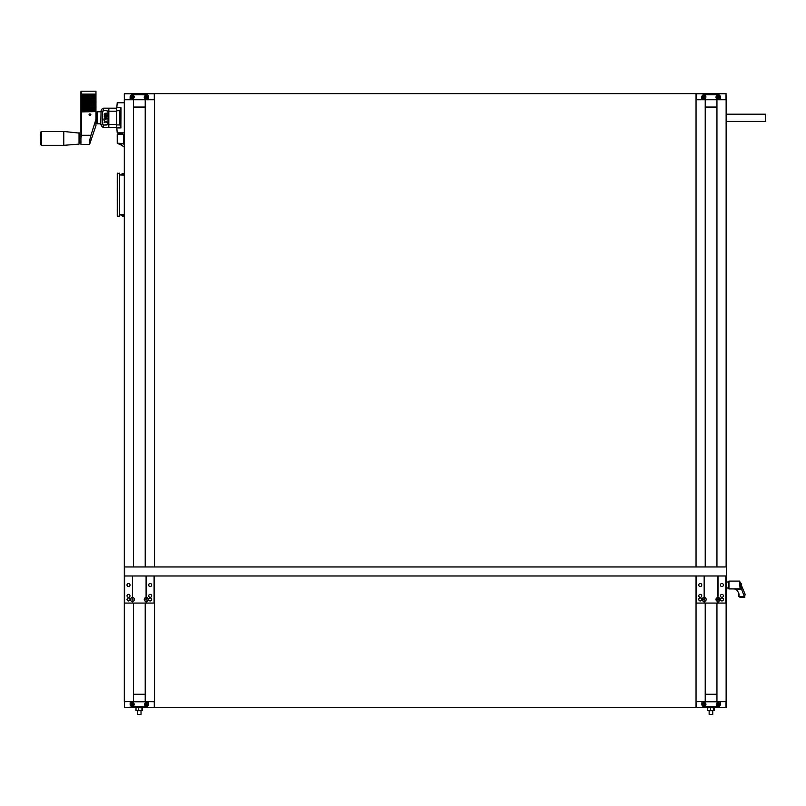 <?xml version="1.0" encoding="UTF-8"?>
<svg xmlns="http://www.w3.org/2000/svg" width="806" height="806" viewBox="0 0 806 806"><rect width="100%" height="100%" fill="white"/><g stroke="black" fill="none" stroke-linecap="round" stroke-linejoin="round"><path stroke-width="1.21" d="M145.211 603.069L145.211 701.573L133.494 701.573L133.494 603.069M154.399 99.753L133.494 99.753L133.494 566.961M145.211 99.753L145.211 566.961M145.211 701.573L154.399 701.573M133.494 99.753L124.305 99.753L124.305 701.573L133.494 701.573M124.376 707.638L124.376 701.653L124.456 707.678L154.278 707.678M154.399 701.694L148.536 701.663L148.536 704.363A2.257 2.257 0 0 1 146.279 706.62L132.456 706.62A2.257 2.257 0 0 1 130.199 704.363L130.199 701.663L130.139 704.363A2.287 2.287 0 0 1 130.199 703.85M148.536 703.85A2.287 2.287 0 0 1 148.596 704.363L148.596 701.573M148.596 704.363A2.287 2.287 0 0 1 146.309 706.65L132.426 706.65A2.287 2.287 0 0 1 130.139 704.363M130.139 701.573L124.456 701.694M146.309 703.406L145.513 704.686L146.259 705.149L147.024 704.736L146.309 703.406M132.476 703.406L131.71 703.819L132.426 705.149L133.191 704.736L132.476 703.406M145.493 702.822A1.652 1.652 0 0 0 145.412 705.683A1.652 1.652 0 0 0 147.931 704.323A1.652 1.652 0 0 0 145.493 702.822A1.652 1.652 0 0 0 145.191 705.522A1.652 1.652 0 0 0 147.83 704.857A1.652 1.652 0 0 0 146.279 702.62A1.743 1.743 0 0 1 147.79 705.24A1.743 1.743 0 0 1 144.768 705.24A1.743 1.743 0 0 1 146.279 702.62M131.67 702.822A1.652 1.652 0 0 0 131.59 705.683A1.652 1.652 0 0 0 134.108 704.323A1.652 1.652 0 0 0 131.67 702.822A1.652 1.652 0 0 0 131.368 705.522A1.652 1.652 0 0 0 133.998 704.857A1.652 1.652 0 0 0 132.456 702.62A1.743 1.743 0 0 1 133.967 705.24A1.743 1.743 0 0 1 130.945 705.24A1.743 1.743 0 0 1 132.456 702.62M130.199 701.663L148.536 701.663M145.211 694.258L133.494 694.258M148.536 701.784L130.199 701.784M141.02 714.448L137.413 714.448L141.02 714.448L141.02 710.68M140.325 710.68L137.352 710.68L140.325 710.68M136.244 710.68L137.352 710.68L135.992 710.56L135.992 707.799L137.352 707.678L142.44 707.799L142.259 710.67M141.937 707.799L141.937 710.56M138.713 707.799L138.713 710.56M134.662 603.069L133.584 603.069M144.999 603.069L144.042 603.069M148.677 585.015A1.501 1.501 0 0 1 150.934 583.705A1.501 1.501 0 0 1 150.934 586.315A1.501 1.501 0 0 1 148.677 585.015M127.016 585.015A1.501 1.501 0 0 1 129.272 583.705A1.501 1.501 0 0 1 129.272 586.315A1.501 1.501 0 0 1 127.016 585.015M129.998 595.846A1.481 1.481 0 0 1 127.781 597.125A1.481 1.481 0 0 1 127.781 594.566A1.481 1.481 0 0 1 129.998 595.846M129.998 599.452A1.481 1.481 0 0 1 127.781 600.742A1.481 1.481 0 0 1 127.781 598.173A1.481 1.481 0 0 1 129.998 599.452M151.669 595.846A1.481 1.481 0 0 1 149.442 597.125A1.481 1.481 0 0 1 149.442 594.566A1.481 1.481 0 0 1 151.669 595.846M151.669 599.452A1.481 1.481 0 0 1 149.442 600.742A1.481 1.481 0 0 1 149.442 598.173A1.481 1.481 0 0 1 151.669 599.452M154.097 575.988L154.097 603.069L146.269 603.069L146.269 601.377A1.924 1.924 0 0 0 148.193 599.452A1.924 1.924 0 0 0 146.269 597.528L146.269 597.447A2.005 2.005 0 0 1 148.274 599.452A2.005 2.005 0 0 1 146.208 601.478M132.426 575.988L132.426 597.468A1.985 1.985 0 0 0 130.441 599.452A1.985 1.985 0 0 0 132.426 601.437L132.426 603.069L133.091 603.069M146.269 575.988L146.269 597.447A2.025 2.025 0 0 0 146.208 597.437L146.088 597.508A1.955 1.955 0 0 0 144.254 599.483A1.955 1.955 0 0 0 146.148 601.407L146.027 603.069M124.608 575.988L124.608 566.961L726.428 566.961L726.428 575.988L124.608 575.988L124.608 603.069L132.426 603.069M132.547 575.988L132.547 597.498A1.955 1.955 0 0 1 134.451 599.452A1.955 1.955 0 0 1 132.547 601.407L132.486 601.478A2.025 2.025 0 0 1 130.431 599.452A2.005 2.005 0 0 1 132.506 597.437L132.486 575.988M145.614 603.069L146.269 603.069M132.486 603.069L132.486 601.478L132.486 603.069L146.208 603.069L132.668 603.069M146.41 598.777L146.934 599.231L146.138 600.138L145.745 598.999L146.41 598.777M146.208 597.578A1.874 1.874 0 0 0 144.334 599.463A1.874 1.874 0 0 0 146.208 601.336L146.208 601.357M146.208 597.437L146.208 575.988M132.567 598.777L133.091 599.231L132.295 600.138L131.902 598.999L132.567 598.777M132.506 601.397A1.934 1.934 0 0 0 134.431 599.452A1.934 1.934 0 0 0 132.506 597.518L132.506 597.437M124.305 93.758L124.346 99.662L130.169 99.662L130.169 96.952A2.257 2.257 0 0 1 132.426 94.695L146.269 94.695A2.257 2.257 0 0 1 148.526 96.952L148.526 99.662L148.586 96.952A2.287 2.287 0 0 1 148.526 97.476M148.586 99.753L154.278 99.632L154.278 93.637L124.426 93.637M130.169 97.476A2.287 2.287 0 0 1 130.119 96.952L130.119 99.753M130.119 96.952A2.287 2.287 0 0 1 132.406 94.665L146.299 94.665A2.287 2.287 0 0 1 148.586 96.952M132.426 93.637L124.608 93.637M154.097 93.637L146.269 93.637M132.406 97.909L133.171 97.496L132.456 96.176L131.69 96.589L132.406 97.909M146.249 97.909L147.014 97.496L146.299 96.176L145.533 96.589L146.249 97.909M133.222 98.493A1.652 1.652 0 0 0 133.302 95.632A1.652 1.652 0 0 0 130.774 96.992A1.652 1.652 0 0 0 133.222 98.493A1.652 1.652 0 0 1 130.915 96.075A1.743 1.743 0 0 1 133.947 96.075A1.743 1.743 0 0 1 132.426 98.695M147.055 98.493A1.652 1.652 0 0 0 147.145 95.632A1.652 1.652 0 0 0 144.617 96.992A1.652 1.652 0 0 0 147.055 98.493A1.652 1.652 0 0 1 144.758 96.075A1.743 1.743 0 0 1 147.78 96.075A1.743 1.743 0 0 1 146.269 98.695M148.526 99.662L130.169 99.662M133.494 107.067L145.211 107.067M130.169 99.541L148.526 99.541M116.799 127.912L117.233 132.849L124.305 132.849L124.305 102.755L117.233 102.755L116.799 107.692M120.981 107.692L120.88 127.912L119.903 124.91L116.719 124.91L116.719 107.692L120.981 107.692M119.903 124.91L119.903 110.704L120.88 107.692M116.719 124.91L116.719 127.912L120.981 127.912M122.29 143.438L121.384 144.345L119.62 144.345M122.079 143.438L118.442 143.297L122.169 143.901M119.872 144.345L124.305 146.914M124.305 142.058L123.55 141.443L124.305 142.058M124.305 144.969L123.55 143.841L117.233 143.166L118.673 143.972M123.55 143.841L123.55 134.411L117.233 134.411L117.233 143.166M122.804 134.411L122.804 133.212L117.988 133.212L117.988 134.411M80.922 142.319L79.421 142.319L79.421 133.101L79.421 134.481L80.922 134.481M79.038 132.688L79.038 144.123L63.775 145.322L63.775 131.479L79.421 133.101M89.446 115.329L90.453 115.329M89.043 114.694A0.907 0.776 180 0 1 90.856 114.694A0.907 0.776 180 0 1 89.043 114.694M81.527 97.183L80.922 97.486L80.922 96.458L95.964 96.458L95.964 97.183L81.527 97.183L81.527 98.211L95.964 98.211L95.964 99.239L80.922 99.551L80.922 98.523L95.964 98.523M80.922 95.43L80.922 94.403L95.964 94.403L95.964 95.118L80.922 95.43L80.922 96.458L95.964 96.458M81.527 101.304L80.922 101.606L80.922 100.579L95.964 100.579L95.964 101.304L81.527 101.304L81.527 102.332L95.964 102.332L95.964 103.359L80.922 103.672L80.922 102.644L95.964 102.644M80.922 99.551L80.922 100.579L95.964 100.579M81.527 105.415L80.922 105.727L80.922 104.699L95.964 104.699L95.964 105.415L81.527 105.415L81.527 106.452L95.964 106.452L95.964 107.48L80.922 107.792L80.922 106.765L95.964 106.765M80.922 103.672L80.922 104.699L95.964 104.699M81.527 109.535L80.922 109.848L80.922 108.82L95.964 108.82L95.964 109.535L81.527 109.535L81.527 110.573L95.964 110.573L95.964 111.601L80.922 111.913L80.922 110.885L95.964 110.885M80.922 107.792L80.922 108.82L95.964 108.82M80.922 109.848L80.922 110.885L81.527 110.573M80.922 105.727L80.922 106.765L81.527 106.452M80.922 101.606L80.922 102.644L81.527 102.332M80.922 97.486L80.922 98.523L81.527 98.211M80.922 92.156L80.922 94.403L81.527 94.09L80.922 91.209M80.922 91.189L95.964 91.189L95.964 94.403M95.964 94.09L81.527 94.09M95.964 111.601L95.964 125.524L89.577 144.425L80.922 144.425L80.922 111.913M81.527 111.601L81.527 135.287L80.922 137.846M95.964 119.298L90.957 135.287C89.567 140.304 89.103 143.347 89.577 144.425M95.964 97.183L95.964 98.211M95.964 101.304L95.964 102.332M95.964 105.415L95.964 106.452M95.964 109.535L95.964 110.573M95.964 107.48L95.964 108.508M81.527 107.48L81.527 108.508M95.964 103.359L95.964 104.387M81.527 103.359L81.527 104.387M95.964 99.239L95.964 100.266M81.527 99.239L81.527 100.266M95.964 95.118L95.964 96.146M80.922 141.685L80.922 144.425M81.527 95.118L81.527 96.146M106.583 115.762L105.828 115.611L105.092 117.082L104.105 116.074L104.911 115.51C104.78 116.89 104.951 116.9 105.425 115.53L106.916 115.47L106.583 116.941L106.775 115.762L105.828 115.611M104.911 115.51C104.78 116.89 104.951 116.9 105.425 115.53L105.657 115.228M105.526 117.424L105.546 117.424C107.329 118.069 107.319 118.714 105.536 119.348C103.722 118.714 103.712 118.069 105.526 117.424M106.956 121.998L104.145 122.23L106.342 121.867L105.918 121.142L106.956 121.998M106.291 110.583L104.347 110.583A1.803 1.713 -90 0 0 102.634 112.387L102.634 123.217A1.803 1.713 -90 0 0 104.347 125.021L106.291 125.021A1.803 1.713 -90 0 0 108.014 123.217L108.014 112.387A1.803 1.713 -90 0 0 106.291 110.583L107.621 111.188L108.064 112.387L108.014 123.217M103.742 119.893L104.538 120.326L103.742 119.893M106.956 113.958L104.145 114.19L106.342 113.827L105.918 113.112L106.956 113.958M103.067 124.426L100.77 124.426L101.072 111.188A3.012 3.012 0 0 1 104.085 108.175L108.83 108.175L108.83 127.429L116.719 127.429M104.407 125.021L107.621 124.426L108.064 123.217M116.719 108.175L108.83 108.175M103.158 124.517A3.012 0.927 -90 0 0 104.085 127.429A3.012 3.012 0 0 1 101.072 124.426A3.012 3.012 0 0 0 104.085 127.429L108.83 127.429M100.77 123.822L97.173 123.822L97.173 111.782L100.77 111.782M97.173 123.822L96.569 123.217L96.569 112.387L97.173 111.782M106.956 122.23L104.337 121.867M106.261 121.142L106.342 121.867M105.626 118.976L105.717 118.976C107.269 118.492 107.269 118.099 105.717 117.797L105.626 117.797M105.526 117.797C104.065 118.079 104.065 118.472 105.536 118.976C107.087 118.492 107.087 118.099 105.526 117.797L105.717 117.797M105.626 119.348C103.924 118.704 103.924 118.059 105.626 117.424M105.193 117.082L104.286 116.074L104.891 115.167M105.092 115.51C104.961 116.89 105.133 116.9 105.616 115.53M106.916 116.941L106.775 115.762M106.956 114.19L104.337 113.827M106.261 113.112L106.342 113.827M716.947 603.069L716.947 701.573L705.22 701.573L705.22 603.069M726.125 566.961L726.125 99.753L705.22 99.753L705.22 566.961M726.125 575.988L726.125 581.458M726.125 588.561L726.125 701.573L716.947 701.573M716.947 99.753L716.947 566.961M696.041 701.573L705.22 701.573M696.041 99.753L705.22 99.753M726.015 701.573L726.125 707.557L726.095 701.653L720.272 701.663L720.272 704.363A2.257 2.257 0 0 1 718.015 706.62L704.182 706.62A2.257 2.257 0 0 1 701.935 704.363L701.935 701.663L701.875 704.363A2.287 2.287 0 0 1 701.935 703.85M726.125 707.557L696.072 707.557L696.072 701.694L696.193 707.557L726.015 707.557L726.015 701.694M720.272 703.85A2.287 2.287 0 0 1 720.332 704.363L720.332 701.573M720.332 704.363A2.287 2.287 0 0 1 718.045 706.65L704.152 706.65A2.287 2.287 0 0 1 701.875 704.363M701.875 701.573L696.193 701.694M718.035 703.406L717.249 704.686L717.985 705.149L718.781 703.87L718.035 703.406M704.212 703.406L703.447 703.819L704.162 705.149L704.928 704.736L704.212 703.406M717.229 702.822A1.652 1.652 0 0 0 717.149 705.683A1.652 1.652 0 0 0 719.667 704.323A1.652 1.652 0 0 0 717.229 702.822A1.652 1.652 0 0 0 716.927 705.522A1.652 1.652 0 0 0 719.567 704.857A1.652 1.652 0 0 0 718.015 702.62A1.743 1.743 0 0 1 719.526 705.24A1.743 1.743 0 0 1 716.504 705.24A1.743 1.743 0 0 1 718.015 702.62M703.396 702.822A1.652 1.652 0 0 0 703.316 705.683A1.652 1.652 0 0 0 705.834 704.323A1.652 1.652 0 0 0 703.396 702.822A1.652 1.652 0 0 0 703.094 705.522A1.652 1.652 0 0 0 705.734 704.857A1.652 1.652 0 0 0 704.182 702.62A1.743 1.743 0 0 1 705.693 705.24A1.743 1.743 0 0 1 702.671 705.24A1.743 1.743 0 0 1 704.182 702.62M701.935 701.663L720.272 701.663M716.947 694.258L705.22 694.258M720.272 701.784L701.935 701.784M712.756 714.448L709.149 714.448L712.756 714.448L712.756 710.68M712.061 710.68L709.078 710.68L712.061 710.68M707.97 710.68L709.078 710.68L707.718 710.56L707.718 707.799L709.078 707.678L714.176 707.799L714.176 710.56M713.673 707.799L713.673 710.56M710.439 707.799L710.439 710.56M726.125 108.78L726.125 126.834M726.428 121.414L765.7 121.414L765.7 114.19L726.428 114.19M720.413 585.015A1.501 1.501 0 0 1 722.67 583.705A1.501 1.501 0 0 1 722.67 586.315A1.501 1.501 0 0 1 720.413 585.015M698.752 585.015A1.501 1.501 0 0 1 701.008 583.705A1.501 1.501 0 0 1 701.008 586.315A1.501 1.501 0 0 1 698.752 585.015M701.734 595.846A1.481 1.481 0 0 1 699.507 597.125A1.481 1.481 0 0 1 699.507 594.566A1.481 1.481 0 0 1 701.734 595.846M701.734 599.452A1.481 1.481 0 0 1 699.507 600.742A1.481 1.481 0 0 1 699.507 598.173A1.481 1.481 0 0 1 701.734 599.452M723.395 595.846A1.481 1.481 0 0 1 721.179 597.125A1.481 1.481 0 0 1 721.179 594.566A1.481 1.481 0 0 1 723.395 595.846M723.395 599.452A1.481 1.481 0 0 1 721.179 600.742A1.481 1.481 0 0 1 721.179 598.173A1.481 1.481 0 0 1 723.395 599.452M725.833 575.988L725.833 603.069L718.005 603.069L718.005 601.377A1.924 1.924 0 0 0 719.929 599.452A1.924 1.924 0 0 0 718.005 597.528L718.005 597.447A2.005 2.005 0 0 1 720.01 599.452A2.005 2.005 0 0 1 717.945 601.478M704.162 575.988L704.162 597.468A1.985 1.985 0 0 0 702.177 599.452A1.985 1.985 0 0 0 704.162 601.437L704.162 603.069L704.827 603.069M718.005 575.988L718.005 597.447A2.025 2.025 0 0 0 717.934 597.437L717.824 597.508A1.955 1.955 0 0 0 715.99 599.483A1.955 1.955 0 0 0 717.884 601.407L718.005 603.069M696.344 575.988L696.344 603.069L704.162 603.069M704.243 601.397L704.222 601.478A2.025 2.025 0 0 1 702.157 599.452A2.005 2.005 0 0 1 704.243 597.437L704.222 575.988L704.243 597.518A1.934 1.934 0 0 1 706.157 599.452A1.934 1.934 0 0 1 704.243 601.397L704.283 601.407A1.955 1.955 0 0 0 706.177 599.452A1.955 1.955 0 0 0 704.283 597.498L704.243 597.518M704.222 601.478L704.222 603.069L717.945 603.069L704.404 603.069M718.136 598.777L718.529 599.916L717.874 600.138L717.481 598.999L718.136 598.777M717.934 597.578A1.874 1.874 0 0 0 716.071 599.463A1.874 1.874 0 0 0 717.945 601.336L717.945 601.357M717.934 597.437L717.945 575.988L717.945 597.437M704.293 598.777L704.686 599.916L704.031 600.138L703.638 598.999L704.293 598.777M725.833 581.458L726.428 581.458L726.428 588.561L725.833 588.561M725.833 581.65L726.428 581.65M725.833 588.38L726.428 588.38M739.626 582.607L740.271 582.607L739.576 581.106L740.029 588.027L741.621 589.327L744.643 597.317L745.087 594.153L740.905 584.229M740.14 597.327L738.911 596.601L744.754 596.601M738.911 596.601L739.031 594.022L737.329 590.375L734.447 588.924L740.905 588.924M738.578 595.825L738.457 592.823M734.447 588.924L728.956 588.924L728.836 588.017L726.73 588.017L726.73 582.003L728.836 582.003L728.836 581.217L728.836 588.803M740.543 587.514L739.696 582.516M741.621 585.579L741.621 589.327M741.177 586.174L741.177 583.504L741.177 586.174M696.041 99.632L726.015 99.632L726.015 93.637L726.125 99.632L726.015 93.637L696.162 93.637M701.905 97.476A2.287 2.287 0 0 1 701.845 96.952L701.845 99.753M701.845 96.952A2.287 2.287 0 0 1 704.132 94.665L718.035 94.665A2.287 2.287 0 0 1 720.262 97.476M720.322 99.753L720.322 96.952M704.142 97.909L704.907 97.496L704.192 96.176L703.396 97.455L704.142 97.909M717.985 97.909L718.771 96.629L718.025 96.176L717.239 97.455L717.985 97.909M704.948 98.493A1.652 1.652 0 0 0 705.028 95.632A1.652 1.652 0 0 0 702.51 96.992A1.652 1.652 0 0 0 704.948 98.493A1.652 1.652 0 0 1 702.651 96.075A1.743 1.743 0 0 1 705.673 96.075A1.743 1.743 0 0 1 704.162 98.695M718.791 98.493A1.652 1.652 0 0 0 718.871 95.632A1.652 1.652 0 0 0 716.353 96.992A1.652 1.652 0 0 0 718.791 98.493A1.652 1.652 0 0 1 716.494 96.075A1.743 1.743 0 0 1 719.516 96.075A1.743 1.743 0 0 1 718.005 98.695M720.262 99.662L701.905 99.662M720.262 99.541L720.262 96.952A2.257 2.257 0 0 0 718.005 94.695L704.162 94.695A2.257 2.257 0 0 0 701.905 96.952L701.905 99.541M705.22 107.067L716.947 107.067M154.399 575.988L154.399 707.678L696.041 707.678L696.041 575.988M696.041 566.961L696.041 93.637L154.399 93.637L154.399 566.961M124.305 174.318L122.754 173.844L120.326 175.003L122.764 173.421L124.305 173.894M117.253 183.486L117.263 177.461M117.253 193.108L117.263 187.093M117.253 202.739L117.263 196.724M117.253 212.371L117.263 206.346M117.253 190.951L117.253 189.188M117.253 180.705L117.253 179.466M117.243 180.705L117.253 181.41M117.253 200.724L117.253 198.619M117.253 210.557L117.253 208.15M117.555 173.189L117.555 216.522L119.661 216.522L119.661 173.189L117.263 173.492L117.263 216.22L119.661 216.22M124.305 214.638L119.661 214.718M119.661 174.993L124.305 175.073M124.305 215.393L122.754 215.867L120.326 214.708L122.764 216.29L124.305 215.817M124.456 707.678L154.278 707.557L154.278 701.694M145.654 703.114A1.32 1.32 0 0 0 145.584 705.401A1.32 1.32 0 0 0 147.599 704.313A1.32 1.32 0 0 0 145.654 703.114M131.821 703.114A1.32 1.32 0 0 0 131.761 705.401A1.32 1.32 0 0 0 133.776 704.313A1.32 1.32 0 0 0 131.821 703.114M132.547 601.407L132.547 603.009M146.148 601.407L146.148 603.009M146.088 575.988L146.088 597.508M124.426 99.632L124.426 93.758L154.399 93.758M133.061 98.201A1.32 1.32 0 0 0 133.121 95.914A1.32 1.32 0 0 0 131.106 97.002A1.32 1.32 0 0 0 133.061 98.201M146.904 98.201A1.32 1.32 0 0 0 146.964 95.914A1.32 1.32 0 0 0 144.949 97.002A1.32 1.32 0 0 0 146.904 98.201M119.903 110.704L116.719 110.704M40.784 144.737L40.784 132.073A41.529 41.529 0 0 0 40.784 144.737L41.469 145.322L41.469 131.479L63.775 131.479M90.957 135.287L81.527 135.287M116.719 111.188L107.621 111.188M107.621 124.426L116.719 124.426M103.158 111.087A3.012 0.927 -90 0 1 104.085 108.175A3.012 3.012 0 0 0 101.072 111.188L103.067 111.188M717.38 703.114A1.32 1.32 0 0 0 717.32 705.401A1.32 1.32 0 0 0 719.335 704.313A1.32 1.32 0 0 0 717.38 703.114M703.557 703.114A1.32 1.32 0 0 0 703.487 705.401A1.32 1.32 0 0 0 705.512 704.313A1.32 1.32 0 0 0 703.557 703.114M704.283 575.988L704.283 597.498M704.283 601.407L704.283 603.009M717.884 601.407L717.884 603.009M717.824 575.988L717.824 597.508M739.576 581.096L728.956 581.096L728.956 588.924M736.684 589.579L741.742 589.579M741.177 583.504L740.271 582.607L740.271 587.352M696.162 99.632L696.162 93.758L726.125 93.758M704.797 98.201A1.32 1.32 0 0 0 704.857 95.914A1.32 1.32 0 0 0 702.842 97.002A1.32 1.32 0 0 0 704.797 98.201M718.64 98.201A1.32 1.32 0 0 0 718.7 95.914A1.32 1.32 0 0 0 716.685 97.002A1.32 1.32 0 0 0 718.64 98.201M119.661 173.492L117.263 173.492M137.413 714.448L137.413 710.68M118.502 143.438L119.399 144.345M41.469 145.322L63.775 145.322M40.784 132.073L41.469 131.479M709.149 714.448L709.149 710.68M740.14 597.317L744.835 597.317M740.271 587.423L741.177 586.516"/></g></svg>
